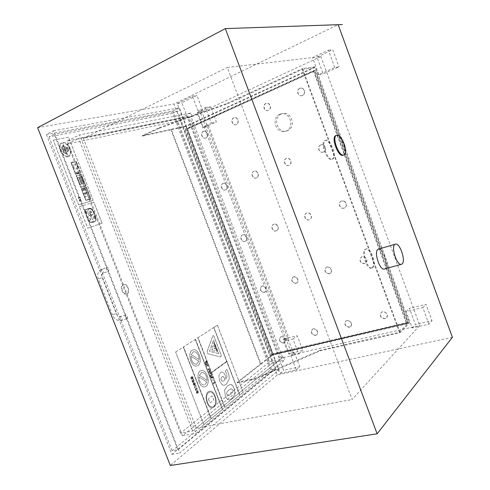 <?xml version="1.0" encoding="UTF-8"?>
<svg xmlns="http://www.w3.org/2000/svg" width="490" height="490" viewBox="0 0 490 490"><rect width="100%" height="100%" fill="white"/><g stroke="black" fill="none" stroke-linecap="round" stroke-linejoin="round"><path stroke-width="0.37" stroke-dasharray="2.45 1.84" d="M452.399 337.31L277.218 375.003L173.956 104.021L338.125 24.702M338.112 24.665L342.375 24.518M334.744 67.473L328.398 50.188L312.516 57.6L318.8 74.658L334.744 67.473L338.976 66.842L323.161 73.953L316.95 57.085L332.71 49.747L338.976 66.842M318.8 74.658L323.161 73.953M328.398 50.188L332.71 49.747M312.516 57.6L316.95 57.085M202.799 127.908L208.342 125.416L203.889 126.432L211.288 123.1L205.414 107.586L198.046 111.028L202.554 110.146L197.029 112.718L202.799 127.908L203.479 127.755L197.721 112.578L210.571 106.6L216.378 121.955L203.479 127.755M197.029 112.718L197.721 112.578M205.414 107.586L210.571 106.6M211.288 123.1L216.378 121.955M288.622 354.086L294.484 352.739L290.864 355.734L298.692 353.945L293.032 339.007L285.235 340.893L288.904 338.026L283.067 339.448L288.622 354.086L289.18 353.633L283.63 339.013L297.21 335.699L302.808 350.491L289.18 353.633M283.067 339.448L283.63 339.013M293.032 339.007L297.21 335.699M298.692 353.945L302.808 350.491M428.934 324.16L422.852 307.579L406.118 311.634L412.145 328L428.934 324.16L432.033 320.668L415.391 324.509L409.432 308.32L426.018 304.272L432.033 320.668M412.145 328L415.391 324.509M422.852 307.579L426.018 304.272M406.118 311.634L409.432 308.32M198.046 111.028L192.423 96.212L177.209 103.549L279.98 373.447L296.254 369.932L290.864 355.734M296.254 369.932L299.819 366.82L283.637 370.342L181.851 102.747L196.992 95.464L202.554 110.146M294.484 352.739L299.819 366.82M192.423 96.212L196.992 95.464M285.235 340.893L203.889 126.432M208.342 125.416L288.904 338.026M281.352 113.962C272.238 117.441 277.677 134.064 286.852 130.867C296.609 128.454 292.022 110.63 282.381 113.613L281.352 113.962M279.98 373.447L283.637 370.342M177.209 103.549L181.851 102.747M279.79 114.342C270.658 117.821 276.121 134.511 285.321 131.302C295.096 128.882 290.497 110.997 280.825 113.986L279.79 114.342M332.538 159.048C337.647 157.517 330.321 137.941 325.513 140.299C320.393 141.757 327.755 161.437 332.52 159.06L332.538 159.048M331.846 159.311C336.961 157.774 329.641 138.211 324.821 140.569C319.701 142.033 327.057 161.7 331.828 159.324L331.846 159.311M372.694 267.607C376.914 264.931 370.863 247.064 366.361 248.914C361.222 249.9 367.243 269.837 372.106 267.908L372.694 267.607M371.984 267.81C376.216 265.133 370.164 247.272 365.656 249.122C360.511 250.114 366.526 270.039 371.396 268.104L371.984 267.81M335.852 135.577C340.734 133.17 348.378 153.646 343.184 155.195M378.458 249.159C383.021 247.285 389.305 265.905 385.054 268.704L384.442 269.028M282.43 357.088L191.094 116.773L192.129 116.289L83.404 138.407L196.227 428.089L283.532 356.836L282.43 357.088L281.236 358.061L292.371 355.513L200.11 112.198L201.892 111.843L293.798 354.325L292.371 355.513M191.094 116.773L189.618 117.073L281.236 358.061M200.11 112.198L189.618 117.073M192.129 116.289L190.88 112.994L79.619 134.854L195.939 433.356L284.733 360.009L283.532 356.836M179.567 118.286L67.271 141.004L182.482 435.757L272.71 362.729L179.567 118.286L190.88 112.994M272.71 362.729L284.733 360.009M201.892 111.843L320.889 56.583L227.348 67.473L352.077 399.534L419.765 325.446L320.889 56.583M83.404 138.407L227.348 67.473M293.798 354.325L419.765 325.446M196.227 428.089L352.077 399.534M182.482 435.757L195.939 433.356M67.271 141.004L79.619 134.854M46.391 134.474L171.88 454.322L272.207 371.242L172.939 110.936L46.391 134.474L53.533 130.793L179.744 453.036L279.171 369.717L179.456 107.825L53.533 130.793M172.939 110.936L179.456 107.825M272.207 371.242L279.171 369.717M171.88 454.322L179.744 453.036M37.601 127.663L173.956 104.021M277.218 375.003L170.318 465.5M159.366 128.239L142.406 136.171L142.204 135.65L159.164 127.712L159.366 128.239L227.078 104.009L302.226 69.366L399.405 332.269L319.897 350.368L320.086 350.871L255.382 378.935L255.186 378.427L319.897 350.368M159.164 127.712L226.882 103.488L227.078 104.009M255.382 378.935L237.276 382.843L237.087 382.341L260.845 363.813L171.396 129.679L142.406 136.171M260.423 363.905L170.998 129.862M237.087 382.341L255.186 378.427M320.086 350.871L400.128 332.679L409.56 322.794L315.217 66.787L302.514 68.576L400.128 332.679M226.882 103.488L302.514 68.576M399.405 332.269L408.685 322.579L272.942 354.252L186.188 126.414L314.696 67.583L408.685 322.579M260.845 363.813L272.942 354.252L187.045 128.668L314.978 70.407L407.999 322.738L272.942 354.252L271.589 355.324L406.963 323.817L313.588 70.615L185.392 129.035L187.045 128.668M302.226 69.366L314.696 67.583M171.396 129.679L186.188 126.414M142.204 135.65L185.888 126.053L315.217 66.787M185.888 126.053L272.924 354.638L409.56 322.794M272.924 354.638L237.276 382.843M180.534 433.197L67.455 143.956L177.705 121.134L269.494 361.89L180.534 433.197L192.686 430.998L280.39 359.409L187.958 116.357L78.627 138.425L192.686 430.998M67.455 143.956L78.627 138.425M177.705 121.134L187.958 116.357M269.494 361.89L280.39 359.409M126.585 293.896L126.304 294.012C122.42 295.537 119.217 285.756 123.241 284.672C126.965 283.171 130.291 292.358 126.585 293.896M127.155 293.712C130.861 292.175 127.535 282.981 123.811 284.482C119.781 285.566 122.99 295.354 126.873 293.829L127.155 293.712M106.93 267.448C105.785 269.365 106.263 270.651 108.37 271.307C109.582 269.42 109.123 268.128 106.979 267.43L106.93 267.448M127.014 318.733C128.104 316.81 127.657 315.517 125.679 314.862C124.387 316.687 124.772 317.998 126.849 318.8L127.014 318.733M270.59 369.827L172.743 113.313L177.515 111.04L275.68 368.701L270.59 369.827L172.113 450.751L177.846 449.796L54.225 134.199L49.006 136.869L172.743 113.313M177.515 111.04L54.225 134.199M275.68 368.701L177.846 449.796M49.006 136.869L172.113 450.751M89.688 215.465L88.984 215.386L88.335 213.72C87.459 211.417 87.722 209.83 89.119 208.967C90.871 208.593 92.261 209.64 93.29 212.096L94.043 214.026L90.919 215.055L90.166 213.119L90.374 211.87L91.477 212.691L91.918 212.55L91.685 211.956L89.97 210.945L89.462 212.685L90.454 215.214L89.688 215.465L90.454 215.214M90.485 215.202L89.492 212.672L90.001 210.939L91.716 211.95L91.942 212.538L90.405 211.858L90.191 213.107L90.919 215.055M90.95 215.043L94.043 214.026M94.074 214.014L93.29 212.096M93.321 212.09C92.292 209.628 90.901 208.581 89.143 208.961C87.753 209.818 87.49 211.404 88.359 213.707L88.335 213.72M88.359 213.707L88.984 215.386M89.015 215.373L89.713 215.453M94.686 221.701L91.955 222.644C90.381 222.717 89.137 221.707 88.218 219.624L84.427 209.947L89.462 208.342C91.048 208.164 92.31 209.15 93.235 211.306L95.526 217.162C96.31 219.373 96.028 220.886 94.686 221.701L94.717 221.694C96.058 220.874 96.334 219.361 95.556 217.15L95.526 217.162M88.341 219.575C89.223 221.517 90.405 222.472 91.881 222.454L94.613 221.517C95.893 220.739 96.15 219.3 95.403 217.205L93.112 211.349C92.23 209.322 91.036 208.379 89.535 208.532L84.629 210.094L88.341 219.575L84.66 210.081L89.535 208.532C91.067 208.373 92.255 209.31 93.137 211.337L95.403 217.205M95.428 217.193C96.181 219.293 95.918 220.727 94.644 221.505L94.613 221.517M94.644 221.505L91.881 222.454M91.906 222.442C90.43 222.466 89.254 221.505 88.372 219.569M95.556 217.15L93.265 211.294C92.334 209.138 91.079 208.152 89.486 208.33L84.427 209.947M84.458 209.934L88.218 219.624C89.168 221.694 90.411 222.705 91.979 222.632L94.717 221.694M93.939 216.127L94.258 216.017L95.354 218.822L95.035 218.926L93.97 216.114L95.066 218.914L95.385 218.81L94.288 216.004L93.97 216.114M86.963 213.499L86.577 213.622L85.505 210.896L85.897 210.767L86.963 213.499L85.897 210.767M85.922 210.755L85.536 210.884L86.577 213.622M86.608 213.609L86.993 213.487M89.719 218.491L89.811 218.075L90.191 218.338L90.828 219.961C91.489 221.364 92.328 221.946 93.345 221.713L93.939 218.907L92.408 214.981L91.097 215.416L92.543 219.771L91.532 217.885C90.901 216.225 90.001 215.514 88.819 215.747C87.875 216.341 87.728 217.407 88.365 218.95L89.002 220.58L90.356 220.12L89.719 218.491L90.332 220.132L88.978 220.592L88.335 218.963C87.698 217.419 87.851 216.353 88.794 215.753C89.97 215.526 90.877 216.237 91.508 217.897L92.518 219.783L91.067 215.429L92.377 214.994L93.915 218.92L93.314 221.725C92.304 221.958 91.465 221.376 90.797 219.973L90.16 218.35L89.78 218.087L89.695 218.503M79.319 206.719L93.902 202.18L102.116 223.207L87.777 228.23L79.319 206.719L87.753 228.236M102.092 223.22L93.878 202.192M93.902 202.18L79.343 206.707M102.116 223.207L87.777 228.23M227.948 372.118C229.057 375.052 229.418 377.533 229.026 379.554L226.172 384.325L224.291 385.293L222.233 384.932L219.624 381.153L218.803 375.916L220.469 372.523L221.56 371.977L223.538 372.596L225.192 375.23L225.933 379.174L226.993 376.51L226.38 373.349L225.063 370.82L226.766 369.546L227.972 372.112L226.797 369.54L225.088 370.808L226.411 373.343L227.017 376.504L225.964 379.168L225.222 375.224L223.569 372.59L221.584 371.971L220.494 372.516L218.828 375.91L219.655 381.147L222.233 384.932M222.068 381.116L221.168 379.983L220.996 378.329L222.57 376.418L223.403 376.608L224.389 378.182L224.849 380.069L224.31 380.516L224.824 380.075L224.365 378.188L223.379 376.614L222.54 376.424L220.966 378.335L221.137 379.989L222.043 381.122L222.987 381.208L224.285 380.522L223.017 381.202L222.043 381.122M222.264 384.926L224.322 385.287L226.202 384.319L229.057 379.548C229.443 377.527 229.081 375.046 227.972 372.112M210.314 372.173L210.737 373.264L211.031 373.043L211.055 374.084L209.745 374.617L210.069 372.351M210.492 373.441L210.253 372.829L209.983 373.809L210.516 373.435L210.014 373.803L210.253 372.829M210.284 372.823L210.516 373.435M210.1 372.345L209.769 374.611L211.08 374.078L210.927 373.754M211.251 373.533L211.031 373.043M211.061 373.037L210.737 373.264M210.767 373.251L210.345 372.167M210.008 372.198L209.879 371.867L208.942 372.547L208.777 372.118L209.518 370.109L209.941 371.193L210.235 370.979L210.284 372.014L210.265 370.973L209.965 371.187L209.549 370.103L208.801 372.112L208.973 372.541L209.91 371.861L210.039 372.192M209.187 371.738L209.689 371.377L209.457 370.765L209.187 371.738L209.481 370.759L209.72 371.371L209.212 371.732M210.663 376.92L209.989 375.175L210.253 374.985L210.7 376.142L211.582 374.464L211.772 374.96L210.871 376.767M210.896 376.761L211.803 374.954L211.613 374.458L210.7 376.142M210.731 376.136L210.253 374.985M210.02 375.168L210.694 376.914M207.87 364.86L208.079 365.399L206.59 366.453L206.4 365.957L207.399 365.246L205.978 364.86L205.775 364.333L207.264 363.286L207.454 363.782L206.48 364.474L207.87 364.86L206.504 364.462L207.484 363.776L207.288 363.28L205.8 364.327L206.002 364.848L207.423 365.24L206.425 365.944L206.621 366.447L208.103 365.393L207.895 364.854M213.56 383.119L214.62 382.323L214.816 382.831L213.346 383.94L213.518 382.298M213.548 382.292L213.346 383.94M213.377 383.933L214.816 382.831M214.841 382.825L214.62 382.323M214.645 382.316L213.591 383.113M194.91 385.802L194.591 387.186L195.155 387.951L194.824 388.202L195.185 387.945L194.616 387.18L194.94 385.795L195.945 386.206L196.086 387.284L196.423 387.039L195.577 385.158L194.732 385.263L194.199 386.163L194.824 388.202L194.169 386.169L194.702 385.269L195.547 385.165L196.392 387.045L196.061 387.29L195.914 386.212L194.94 385.795M193.158 384.399L193.55 382.286L193.899 382.12L195.069 383.174L195.326 384.338L195.002 384.57L194.806 383.358L193.777 382.8L194.604 384.932L193.703 385.152L193.158 384.399L193.703 385.152M194.181 384.595L193.55 382.966L193.391 384.191L194.212 384.589L193.758 384.675M193.789 384.668L193.293 383.474M193.323 383.468L193.55 382.966M193.581 382.953L194.212 384.589M193.734 385.146L194.634 384.926L194.058 382.672L194.836 383.352L194.989 384.54M195.357 384.332L195.1 383.168L193.924 382.114L193.189 384.393M205.855 361.798L206.37 363.133L206.119 363.31L205.604 361.975L205.273 362.202L205.573 363.825L204.808 361.841L206.302 360.799L207.086 362.827L206.829 363.004L206.259 361.516L205.855 361.798L206.284 361.51L206.86 362.998L207.111 362.821L206.327 360.793L204.838 361.834L205.604 363.813L205.298 362.196L205.629 361.969L206.149 363.304L206.4 363.127L205.88 361.791M192.705 377.061L193.25 378.617L191.431 379.487L190.647 377.643L190.953 377.429L191.823 378.972L191.48 377.453L191.939 376.449L192.735 377.055L192.294 376.51M192.607 378.409L192.503 377.441L191.964 377.073L192.117 378.758L192.637 378.402L192.117 378.758M192.147 378.752L191.994 377.067L192.533 377.435L192.637 378.402M192.319 376.504L191.811 376.516L191.504 377.447L191.847 378.966L190.984 377.423L190.647 377.643M190.677 377.637L191.461 379.481L193.25 378.617M193.274 378.611L192.858 378.231M192.889 378.225L192.864 377.747M192.895 377.741L192.735 377.055M207.907 369.877L207.993 368.848L208.066 370.293L209.555 369.221L209.359 368.713L208.287 369.478L208.25 368.664M207.938 369.87L208.097 370.287L209.585 369.215L209.383 368.707L208.317 369.472L208.275 368.658M193.054 379.493L193.807 380.859L193.593 381.226L192.215 380.075L192.123 381.618L192.619 382.482L192.938 382.249L192.38 380.638L193.679 381.826L194.114 381.153L193.379 379.229L193.042 379.468L193.348 379.236L194.083 381.159L193.648 381.833L192.35 380.644L192.913 382.255L192.588 382.488L192.092 381.624L192.19 380.081L193.568 381.232L193.777 380.865L193.023 379.499M211.515 376.706L211.931 376.491L212.599 377.012L212.678 377.729L211.778 378.635L211.098 378.127L211.012 377.41L211.539 376.7L211.129 378.121L211.809 378.629L212.709 377.723L212.629 377.006L211.956 376.485L211.539 376.7M211.362 377.943L211.747 377.233L212.391 377.184L212.005 377.894L211.362 377.943M211.374 377.563L211.607 378.115L212.366 377.19L211.404 377.557M195.706 387.872L196.086 387.688L197.17 388.564L196.778 390.628L196.386 390.818L195.314 389.942L195.706 387.872L195.339 389.936L196.417 390.812L196.809 390.622L197.201 388.558L196.116 387.682L195.737 387.866M196.57 390.089L196.919 388.754L196.251 388.245L195.565 389.752L196.6 390.083L195.596 389.746L196.276 388.239L196.949 388.748L196.6 390.083M213.064 379.609L213.168 380.816L212.782 379.817L213.095 379.603L213.199 380.81L213.095 379.603M197.354 390.64L197.684 390.395L198.413 392.319L197.972 393.005L196.698 391.829L197.256 393.439L196.937 393.678L196.441 392.821L196.692 391.192L197.978 392.361L197.36 390.671M197.39 390.665L198.009 392.355L196.717 391.185L196.466 392.815L196.968 393.672L197.256 393.439M197.274 393.409L196.723 391.822L197.409 392.588M197.439 392.582L198.003 392.998L198.444 392.312L197.684 390.395M197.709 390.389L197.378 390.634M232.26 398.382L235.053 394.254L234.324 388.558L235.029 394.254L232.229 398.388L229.706 399.76L232.229 398.388M228.371 399.693L229.73 399.754L228.346 399.699C227.189 399.381 226.166 398.07 225.271 395.773L224.549 389.985L227.403 385.869L229.835 384.577L231.311 384.656L234.3 388.564C233.461 386.322 232.468 385.018 231.335 384.65L229.865 384.57L227.434 385.863L224.579 389.979L225.296 395.767C226.19 398.064 227.213 399.375 228.371 399.693L228.346 399.699M228.989 389.96C226.913 391.535 226.215 393.041 226.895 394.475L228.438 395.595L230.655 394.297C232.787 392.515 233.473 391.026 232.719 389.826L231.157 388.717L228.989 389.96L231.182 388.711L232.75 389.82C233.412 391.228 232.719 392.717 230.686 394.291L228.469 395.589L226.925 394.468C226.245 393.035 226.944 391.528 229.02 389.954M222.552 409.285L195.479 339.27L197.856 337.745L224.788 407.447L222.344 409.438L195.259 339.399L222.521 409.291M175.634 351.991L183.358 347.043L211.141 418.662L203.901 424.628L175.634 351.991L203.877 424.634M226.815 361.632L239.726 395.173L224.971 407.3L211.613 372.731L226.815 361.632L211.582 372.737L224.763 407.453L197.825 337.757L211.453 372.406L226.668 361.32L213.867 327.473L239.861 395.044L226.79 361.638M217.468 351.41L214.118 342.706L213.658 343.012L217.015 351.728L217.468 351.41L216.99 351.734L213.628 343.018L214.087 342.712L217.444 351.416M208.434 398.854L210.026 402.964L213.836 399.963L212.256 395.883L208.403 398.86L212.231 395.889L213.805 399.963L209.996 402.97L208.403 398.86M218.724 353.621L209.585 351.293L213.493 340.036L218.724 353.621L213.462 340.042L209.561 351.299L218.699 353.627M220.776 356.996L221.302 355.409L213.903 336.195L212.997 335.436L207.05 351.796L207.803 353.743L220.776 356.996L207.772 353.749L207.025 351.802L212.966 335.442L213.879 336.201L221.278 355.415L220.745 357.002M206.909 382.059L204.471 385.042C201.255 384.834 199.454 382.157 199.075 376.994L199.05 377C199.424 382.163 201.225 384.84 204.446 385.048L206.878 382.065L199.05 377L206.878 382.065M207.129 380.393L199.314 375.322L201.709 372.4C204.93 372.584 206.737 375.248 207.129 380.393L207.099 380.399C206.713 375.254 204.906 372.59 201.678 372.406L199.283 375.328L207.099 380.399M206.033 386.291L204.814 386.861C198.658 388.662 194.959 371.647 201.261 370.612C206.664 368.909 210.982 383.07 206.033 386.291M206.063 386.285C211.012 383.064 206.694 368.897 201.286 370.605C194.989 371.634 198.689 388.656 204.845 386.855L206.063 386.285M222.374 409.432L211.331 418.509L183.554 346.914L195.29 339.392L222.344 409.438M226.692 361.308L211.484 372.4L198.046 337.628L213.714 327.577L226.668 361.32M213.891 327.467L217.444 325.201L243.242 392.3L239.892 395.038L213.867 327.473M183.358 347.043L211.11 418.668L183.327 347.049M190.971 356.328L198.946 361.173L196.545 364.223C193.311 364.088 191.449 361.461 190.971 356.328L190.941 356.34C191.425 361.467 193.281 364.095 196.521 364.229L198.922 361.179L190.941 356.34M199.142 359.507L191.174 354.65L193.538 351.667C196.778 351.771 198.646 354.386 199.142 359.507L199.112 359.513C198.621 354.393 196.753 351.783 193.507 351.673L191.143 354.656L199.112 359.513M197.997 365.546L196.925 366.03C190.757 367.959 186.727 351.054 193.054 349.891C198.566 348.047 203.117 362.453 197.997 365.546M198.027 365.54C203.142 362.447 198.591 348.041 193.085 349.878C186.757 351.048 190.788 367.953 196.956 366.024L198.027 365.54M213.72 406.13C217.977 403.16 214.338 390.763 209.622 392.165C204.048 392.968 207.056 408.201 212.519 406.712L212.544 406.706C207.086 408.195 204.079 392.962 209.653 392.159C214.363 390.757 218.001 403.154 213.744 406.13M214.044 406.976L212.685 407.625C206.541 409.303 203.166 392.165 209.432 391.259C214.73 389.685 218.828 403.613 214.044 406.976M214.069 406.97C218.852 403.607 214.761 389.679 209.457 391.253C203.191 392.159 206.572 409.297 212.715 407.619L214.069 406.97M213.371 345.787L212.342 346.755L211.594 349.002L212.936 349.002L211.649 350.589L214.283 351.073L215.22 350.589L215.147 348.194L214.473 348.653L213.891 347.134L214.657 346.614L213.371 345.787L214.632 346.62L213.861 347.141L214.449 348.66L215.116 348.2L215.19 350.595L214.253 351.079L211.619 350.595L212.905 349.009L211.564 349.009L212.311 346.761L213.346 345.799M243.212 392.306L217.413 325.207M217.444 325.201L175.665 351.985M243.242 392.3L203.901 424.628M66.064 153.682L65.225 153.866L62.169 146.063L63.014 145.885L66.064 153.682L63.014 145.885M63.045 145.873L62.193 146.051L65.225 153.866M65.25 153.854L66.095 153.67M82.406 189.52L83.245 189.281L83.937 191.045L83.098 191.29L82.43 189.507L83.122 191.278L83.968 191.033L83.276 189.269L82.43 189.507M78.351 172.762L76.213 173.307L75.852 172.388L77.99 171.843L78.376 172.75L77.99 171.843M78.02 171.831L75.883 172.376L76.213 173.307M76.244 173.295L78.376 172.75M70.934 162.515L76.275 161.247L70.934 162.515L75.564 174.342L80.856 172.982L76.275 161.247L80.856 172.982M71.344 162.827L75.681 173.901L80.458 172.676L76.158 161.682L71.344 162.827L76.158 161.682M76.189 161.669L80.483 172.658L75.705 173.889L71.375 162.815M70.964 162.502L75.595 174.33L80.887 172.964M80.182 198.009L80.538 197.899L78.682 196.508L78.369 198.548L78.719 198.444L78.345 198.56L78.657 196.521L80.513 197.911L78.884 197.029L78.694 198.456L78.915 197.017L80.158 198.021M81.181 188.699L86.418 187.217L90.987 198.897L85.793 200.477L81.211 188.687L85.817 200.465L91.011 198.885L86.448 187.204L81.211 188.687M81.585 188.999L85.897 200.03L90.589 198.603L86.314 187.658L81.585 188.999L86.314 187.658M86.338 187.646L90.619 198.591L85.928 200.018L81.616 188.987M80.525 200.52L80.164 200.631L79.815 199.742L79.392 201.243L79.68 199.118L81.561 200.588L80.176 199.638L80.525 200.52L80.176 199.638M80.207 199.626L81.585 200.575L79.705 199.105L79.423 201.231L79.741 201.133M79.772 201.121L79.815 199.742M79.846 199.73L80.164 200.631L80.55 200.508M73.065 165.216L76.808 164.309L78.388 168.364L74.658 169.295L73.096 165.204L74.688 169.277L78.418 168.352L76.832 164.297L73.096 165.204M85.928 185.955L80.685 187.425L76.066 175.622L81.352 174.244L85.928 185.955L81.352 174.244M80.795 186.978L85.529 185.655L81.242 174.685L76.471 175.928L80.795 186.978L76.501 175.916L81.267 174.673L85.529 185.655M85.554 185.643L80.819 186.966M81.377 174.232L76.091 175.604L80.685 187.425L85.952 185.943M81.022 176.669L81.395 176.571L84.078 183.444L83.71 183.548L81.052 176.657L83.735 183.536L84.109 183.432L81.42 176.559L81.052 176.657M82.828 183.787L81.989 184.02L79.294 177.129L80.14 176.902L82.828 183.787L80.14 176.902M80.164 176.89L79.319 177.117L81.989 184.02M82.014 184.007L82.859 183.775M77.408 177.625L78.651 177.294L81.352 184.197L80.115 184.54L77.438 177.613L80.14 184.528L81.377 184.185L78.682 177.282L77.438 177.613M68 156.763C62.236 158.509 56.062 145.071 61.599 142.786C67.265 139.613 74.694 154.05 68.698 156.518L68 156.763M67.7 156.01L68.337 155.789C73.696 153.578 67.044 140.673 61.985 143.515C57.036 145.548 62.549 157.56 67.7 156.01M67.73 155.998C62.573 157.547 57.067 145.536 62.016 143.496C67.075 140.661 73.721 153.566 68.361 155.777L67.73 155.998M68.024 156.751L68.729 156.506C74.719 154.031 67.289 139.601 61.624 142.774C56.093 145.058 62.267 158.497 68.024 156.751M85.125 192.821L86.087 192.546L86.663 194.022L85.707 194.303L85.156 192.809L85.732 194.291L86.693 194.009L86.111 192.533L85.156 192.809M68.778 150.847L68.343 150.938L66.922 147.3L67.35 147.208L68.802 150.834L67.35 147.208M67.381 147.196L66.946 147.288L68.343 150.938M68.373 150.926L68.802 150.834M83.692 189.152L84.531 188.913L85.223 190.677L84.384 190.916L83.692 189.152L84.409 190.904L85.248 190.665L84.562 188.901L83.723 189.14M86.516 190.304L85.677 190.549L84.99 188.785L85.824 188.546L86.54 190.292L85.824 188.546M85.854 188.534L85.015 188.773L85.677 190.549M85.707 190.537L86.54 190.292M83.759 193.225L84.764 192.931L86.185 196.564L85.18 196.864L83.784 193.213L85.211 196.851L86.216 196.551L84.794 192.919L83.784 193.213M89.425 197.752L88.592 198.003L86.424 192.448L87.257 192.203L89.45 197.739L87.257 192.203M87.281 192.19L86.448 192.435L88.592 198.003M88.623 197.991L89.45 197.739M65.342 146.773L65.795 146.675L67.841 151.906L67.387 152.01L65.366 146.761L67.412 151.998L67.871 151.894L65.825 146.663L65.366 146.761M64.245 152.739L63.51 152.905L61.415 147.557L62.157 147.404L64.245 152.739L62.157 147.404M62.187 147.386L61.44 147.545L63.51 152.905M63.535 152.892L64.276 152.727M67.406 154.62L66.952 154.724L63.014 144.654L66.977 154.705L67.43 154.607L63.467 144.562L63.014 144.654L63.467 144.562M67.43 154.607L63.498 144.544M53.239 140.183L68.508 137.169L93.18 200.337L78.578 204.832L53.239 140.183L78.578 204.832M93.155 200.343L68.484 137.188M68.508 137.169L53.263 140.171M93.18 200.337L78.602 204.82M299.905 88.341C296.095 89.835 298.079 96.751 301.987 95.63L302.532 95.446C306.33 94 304.419 87.079 300.511 88.139L299.905 88.341M302.336 95.489L301.791 95.672C297.491 96.867 295.929 88.96 300.315 88.176C304.229 87.116 306.134 94.037 302.336 95.489M265.972 103.488C262.34 104.903 264.367 111.665 268.079 110.544L268.545 110.385C272.171 109.007 270.211 102.245 266.493 103.31L265.972 103.488M268.342 110.434L267.871 110.593C263.822 111.775 262.144 104.143 266.284 103.353C270.002 102.288 271.962 109.056 268.342 110.434M320.87 144.948C316.718 146.388 319.376 153.695 323.431 152.004L323.48 151.992C327.614 150.595 325.041 143.282 320.981 144.911L320.87 144.948M323.29 152.059L323.247 152.072C319.119 153.787 316.522 146.29 320.791 144.973C324.858 143.343 327.43 150.663 323.29 152.059M286.509 158.46C282.577 159.82 285.186 166.918 289.02 165.308L289.063 165.295C292.983 163.979 290.441 156.867 286.601 158.423L286.509 158.46M288.867 165.369L288.824 165.381C284.929 167.01 282.369 159.74 286.405 158.49C290.245 156.935 292.787 164.052 288.867 165.369M382.635 311.707L381.428 312.308C379.572 315.921 380.822 318.004 385.171 318.555L386.432 317.924C388.233 314.298 386.965 312.228 382.635 311.707M385.018 318.702C380.669 318.151 379.419 316.062 381.269 312.449C384.399 309.625 389.624 315.474 386.279 318.071L385.018 318.702M347.036 320.478L345.983 320.981C344.139 324.472 345.321 326.524 349.523 327.136L350.62 326.603C352.42 323.1 351.226 321.06 347.036 320.478M349.358 327.283C345.156 326.671 343.974 324.619 345.818 321.128C348.868 318.524 353.707 324.38 350.454 326.75L349.358 327.283M362.233 256.625L361.406 257.005C359.084 260.754 360.211 262.934 364.793 263.534L365.675 263.13C367.941 259.357 366.796 257.195 362.233 256.625M364.627 263.657C360.046 263.05 358.919 260.876 361.24 257.121C364.744 254.61 369.197 260.986 365.509 263.246L364.627 263.657M327.038 266.946L326.322 267.264C324.074 270.878 325.146 273.01 329.55 273.665L330.309 273.322C332.514 269.696 331.424 267.571 327.038 266.946M329.372 273.788C324.968 273.132 323.896 270.995 326.15 267.387C329.513 265.065 333.672 271.38 330.131 273.438L329.372 273.788M341.646 201.041L341.267 201.2C337.475 202.872 340.36 209.512 344.231 208.017L344.672 207.834C348.421 206.125 345.481 199.522 341.646 201.041M344.054 208.109C340.189 209.61 337.298 202.964 341.089 201.292C344.923 199.185 348.47 206.088 344.495 207.925L344.054 208.109M306.863 212.942L306.538 213.077C302.912 214.632 305.717 221.149 309.392 219.722L309.772 219.563C313.361 217.977 310.513 211.496 306.863 212.942M309.208 219.814C305.533 221.247 302.722 214.724 306.348 213.175C309.992 211.202 313.367 217.964 309.588 219.661L309.208 219.814M273.947 224.206L273.665 224.322C270.204 225.768 272.93 232.156 276.427 230.796L276.758 230.661C280.188 229.179 277.42 222.821 273.947 224.206M276.231 230.894C272.734 232.254 270.008 225.865 273.469 224.42C276.936 222.576 280.158 229.191 276.562 230.759L276.231 230.894M242.752 234.882L242.507 234.98C239.2 236.333 241.858 242.587 245.184 241.288L245.472 241.172C248.749 239.794 246.06 233.559 242.752 234.882M244.982 241.392C241.65 242.691 238.991 236.431 242.299 235.078C245.6 233.344 248.693 239.812 245.263 241.276L244.982 241.392M293.724 276.715L293.1 276.991C290.931 280.47 291.96 282.552 296.187 283.251L296.848 282.957C298.98 279.465 297.938 277.383 293.724 276.715M295.997 283.373C291.771 282.675 290.742 280.586 292.916 277.107C296.144 274.964 300.052 281.187 296.664 283.079L295.997 283.373M262.144 285.982L261.599 286.215C259.51 289.566 260.496 291.605 264.557 292.334L265.139 292.083C267.191 288.72 266.193 286.681 262.144 285.982M264.361 292.463C260.3 291.728 259.314 289.688 261.403 286.338C264.496 284.335 268.195 290.46 264.943 292.205L264.361 292.463M313.331 328.778L312.406 329.213C310.599 332.581 311.72 334.596 315.774 335.258L316.736 334.805C318.506 331.418 317.373 329.415 313.331 328.778M315.597 335.405C311.542 334.744 310.421 332.728 312.228 329.354C315.186 326.946 319.707 332.784 316.558 334.952L315.597 335.405M281.376 336.655L280.562 337.028C278.792 340.281 279.857 342.259 283.771 342.957L284.623 342.571C286.356 339.301 285.278 337.328 281.376 336.655M283.581 343.104C279.674 342.406 278.602 340.428 280.372 337.169C283.232 334.933 287.477 340.721 284.433 342.718L283.581 343.104M253.998 171.237C250.274 172.523 252.834 179.426 256.466 177.895L256.503 177.882C260.221 176.639 257.716 169.724 254.077 171.206L253.998 171.237M256.295 177.962L256.264 177.974C252.577 179.518 250.053 172.468 253.869 171.28C257.507 169.797 260.019 176.712 256.295 177.962M223.195 183.346C219.661 184.559 222.178 191.284 225.621 189.826L225.651 189.814C229.179 188.632 226.711 181.9 223.262 183.321L223.195 183.346M225.437 189.893L225.406 189.906C221.915 191.376 219.434 184.522 223.048 183.401C226.496 181.98 228.971 188.711 225.437 189.893M233.877 117.808C230.416 119.156 232.462 125.765 235.996 124.656L236.4 124.515C239.855 123.204 237.858 116.596 234.324 117.655L233.877 117.808M236.186 124.564L235.782 124.705C231.96 125.875 230.19 118.494 234.11 117.704C237.644 116.645 239.641 123.253 236.186 124.564M203.472 131.381C200.171 132.661 202.235 139.111 205.598 138.027L205.947 137.898C209.242 136.655 207.227 130.193 203.864 131.24L203.472 131.381M205.727 137.96L205.371 138.082C201.757 139.227 199.932 132.079 203.644 131.296C207.007 130.248 209.022 136.71 205.727 137.96M187.523 128.919L313.545 71.222L314.739 71.038L187.523 128.919L273.138 353.786L407.411 322.402L314.739 71.038M313.545 71.222L406.516 323.333L407.411 322.402M406.516 323.333L271.975 354.705L273.138 353.786M271.975 354.705L186.102 129.238M314.978 70.407L313.588 70.615M407.999 322.738L406.963 323.817M185.392 129.035L271.589 355.324M101.559 269.359C100.413 271.27 100.891 272.55 102.992 273.193C104.217 271.313 103.758 270.027 101.614 269.335L101.559 269.359M98.845 278.779L102.196 277.53L98.845 278.779M112.957 314.715L116.314 313.508L112.957 314.715M121.563 320.368L121.398 320.435C119.321 319.639 118.935 318.335 120.24 316.516C122.218 317.165 122.659 318.445 121.563 320.368M282.381 113.613L280.825 113.986M286.852 130.867L285.321 131.302M331.828 159.324L332.52 159.06M324.821 140.569L325.513 140.299M371.396 268.104L372.106 267.908M365.656 249.122L366.361 248.914M123.811 284.482L123.241 284.672M126.873 293.829L126.304 294.012M125.679 314.862L120.24 316.516C118.286 316.448 116.981 315.444 116.314 313.508L102.196 277.53C101.485 275.38 101.749 273.935 102.992 273.193L108.37 271.307M126.849 318.8L121.398 320.435C117.386 321.048 114.421 319.253 112.498 315.033L98.361 279.031C96.885 274.743 97.871 271.552 101.326 269.451L106.979 267.43"/><path stroke-width="0.73" d="M342.418 24.537L225.339 28.616L37.601 127.663L170.318 465.5L377.129 433.809L452.399 337.31L338.161 24.684L342.418 24.537L338.167 24.702M343.913 154.92C349.101 153.37 341.457 132.882 336.575 135.289C331.381 136.753 339.068 157.364 343.888 154.926L343.913 154.92M343.184 155.195L343.159 155.208C338.327 157.639 330.646 137.047 335.852 135.577L336.575 135.289M402.076 263.957C406.155 261.182 399.791 242.323 395.393 244.155C390.334 245.074 396.716 266.193 401.482 264.275L402.076 263.957M401.482 264.275L384.442 269.028C379.505 270.982 373.233 250.133 378.458 249.159L395.393 244.155M377.129 433.809L225.339 28.616M343.159 155.208L343.888 154.926"/></g></svg>
